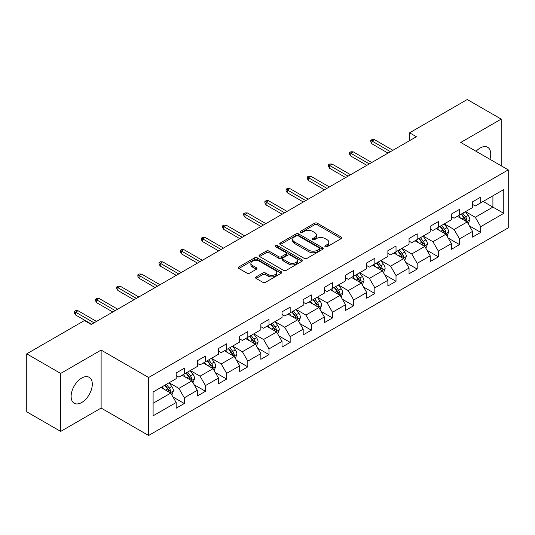 <?xml version="1.0" encoding="UTF-8"?>
<svg xmlns="http://www.w3.org/2000/svg" width="535" height="535" viewBox="0 0 535 535"><rect width="100%" height="100%" fill="white"/><g stroke="black" fill="none" stroke-linecap="round" stroke-linejoin="round"><path stroke-width="0.8" d="M325.213 246.762A1.317 0.762 0 0 0 327.079 246.762L341.236 238.59A1.886 1.09 0 0 0 341.785 237.821A1.886 1.09 0 0 0 341.236 237.052L317.255 223.209A1.886 1.09 0 0 0 314.593 223.209L300.436 231.381A1.317 0.762 0 0 0 300.055 231.916A1.317 0.762 0 0 0 300.436 232.458A1.317 0.762 0 0 0 302.302 232.458L304.134 231.394A6.025 3.478 0 0 1 312.661 231.394L314.66 232.551A6.025 3.478 0 0 1 316.426 235.012A6.025 3.478 0 0 1 314.66 237.473L312.828 238.53A1.317 0.762 0 0 0 312.44 239.071A1.317 0.762 0 0 0 312.828 239.606A1.317 0.762 0 0 0 314.694 239.606L316.526 238.55A6.025 3.478 0 0 1 325.046 238.55L327.046 239.7A6.025 3.478 0 0 1 328.811 242.161A6.025 3.478 0 0 1 327.046 244.622L325.213 245.685A1.317 0.762 0 0 0 324.832 246.22A1.317 0.762 0 0 0 325.213 246.762L325.213 245.685M81.715 402.501A14.973 8.64 120 0 0 91.492 389.306A14.973 8.64 120 0 0 89.198 377.315A14.973 8.64 120 0 0 81.715 378.051A14.973 8.64 120 0 0 71.931 391.245A14.973 8.64 120 0 0 74.225 403.243A14.973 8.64 120 0 0 81.715 402.501M489.926 159.296A14.973 8.64 120 0 0 487.646 147.272A14.973 8.64 120 0 0 480.156 148.014A14.973 8.64 120 0 0 476.09 151.305M256.111 276.889A1.886 1.09 0 0 0 255.563 277.658A1.886 1.09 0 0 0 256.111 278.427L262.839 282.313A1.886 1.09 0 0 0 265.507 282.313L281.223 273.231A1.886 1.09 0 0 0 281.778 272.462A1.886 1.09 0 0 0 281.223 271.693L257.248 257.85A1.886 1.09 0 0 0 254.58 257.85L238.864 266.925A1.886 1.09 0 0 0 238.309 267.694A1.886 1.09 0 0 0 238.864 268.463L246.989 273.158A1.886 1.09 0 0 0 249.651 273.158L256.379 269.272A1.886 1.09 0 0 0 256.934 268.503A1.886 1.09 0 0 0 256.379 267.734L252.353 265.407A5.042 2.909 0 0 1 250.875 263.354A5.042 2.909 0 0 1 253.985 260.665A5.042 2.909 0 0 1 259.475 261.294L275.264 270.409A5.042 2.909 0 0 1 276.735 272.462A5.042 2.909 0 0 1 273.626 275.15A5.042 2.909 0 0 1 268.135 274.522L265.507 273.004A1.886 1.09 0 0 0 262.839 273.004L256.111 276.889L256.111 278.427M101.122 350.084L60.676 373.43L26.75 353.842L26.75 411.823L60.676 431.411L101.122 408.065L148.616 435.483L148.616 377.503L101.122 350.084L101.122 408.065M501.195 165.796L501.195 119.104L460.749 142.45L508.25 169.876L148.616 377.503M501.195 119.104L467.262 99.517L409.589 132.814L409.589 140.651M26.75 353.842L84.43 320.545L91.211 324.464L416.377 136.733L409.589 132.814M304.268 258.392A1.886 1.09 0 0 0 306.929 258.392L322.652 249.317A1.886 1.09 0 0 0 323.2 248.548A1.886 1.09 0 0 0 322.652 247.779L298.67 233.935A1.886 1.09 0 0 0 296.009 233.935L280.293 243.01A1.886 1.09 0 0 0 279.738 243.779A1.886 1.09 0 0 0 280.293 244.548L304.268 258.392M276.221 247.043A1.317 0.762 0 0 1 277.558 247.23L277.558 245.665L301.934 259.736A1.886 1.09 0 0 1 302.489 260.505A1.886 1.09 0 0 1 301.934 261.274L286.218 270.349A1.886 1.09 0 0 1 283.557 270.349L259.575 256.506L259.575 254.968A1.886 1.09 0 0 0 259.027 255.737A1.886 1.09 0 0 0 259.575 256.506M259.575 254.968L266.303 251.082A1.886 1.09 0 0 1 268.965 251.082L278.695 256.7A1.886 1.09 0 0 0 281.356 256.7L285.817 254.125A1.886 1.09 0 0 0 286.372 253.356A1.886 1.09 0 0 0 285.817 252.587L275.692 246.742A1.317 0.762 0 0 1 275.311 246.2A1.317 0.762 0 0 1 276.12 245.498A1.317 0.762 0 0 1 277.558 245.665M148.616 435.483L508.25 227.857L508.25 169.876M172.979 396.977L184.308 403.517L184.308 397.799L197.335 390.276L197.335 395.994L205.48 391.299L205.48 385.574L218.507 378.051L218.507 383.776L226.653 379.074L226.653 373.356L239.68 365.833L239.68 371.551L247.819 366.849L247.819 361.132L260.853 353.608L260.853 359.326L268.991 354.625L268.991 348.907L282.019 341.383L282.019 347.108L290.164 342.407L290.164 336.682L303.191 329.165L303.191 334.883L311.337 330.182L311.337 324.464L324.364 316.941L324.364 322.659L332.502 317.957L332.502 312.239L345.536 304.716L345.536 310.434L353.675 305.739L353.675 300.015L366.702 292.491L366.702 298.216L374.848 293.514L374.848 287.797L387.875 280.273L387.875 285.991L396.02 281.29L396.02 275.572L409.048 268.048L409.048 273.766L417.186 269.065L417.186 263.347L430.214 255.824L430.214 261.548L438.359 256.847L438.359 251.122L451.386 243.606L451.386 249.323L459.532 244.622L459.532 238.904L472.559 231.381L472.559 237.099L480.697 232.397L480.697 226.679L503.769 213.358L503.769 189.537L492.916 195.81L492.916 207.092L503.769 213.358M184.308 403.517L176.169 408.218L176.169 402.501L153.097 415.822L153.097 392.001L176.169 378.68L176.169 372.962L184.308 368.261L184.308 373.978L197.335 366.455L197.335 360.737L205.48 356.036L205.48 361.754L218.507 354.237L218.507 348.512L226.653 343.811L226.653 349.536L239.68 342.012L239.68 336.294L247.819 331.593L247.819 337.311L260.853 329.787L260.853 324.07L268.991 319.368L268.991 325.086L282.019 317.569L282.019 311.845L290.164 307.143L290.164 312.868L303.191 305.345L303.191 299.627L311.337 294.925L311.337 300.643L324.364 293.12L324.364 287.402L332.502 282.701L332.502 288.418L345.536 280.895L345.536 275.177L353.675 270.476L353.675 276.194L366.702 268.677L366.702 262.952L374.848 258.251L374.848 263.976L387.875 256.452L387.875 250.734L396.02 246.033L396.02 251.751L409.048 244.227L409.048 238.51L417.186 233.808L417.186 239.526L430.214 232.009L430.214 226.285L438.359 221.584L438.359 227.308L451.386 219.785L451.386 214.067L459.532 209.366L459.532 215.083L472.559 207.56L472.559 201.842L480.697 197.141L480.697 202.859L503.769 189.537M182.141 375.236L191.911 380.873L178.884 388.397L169.107 382.752M176.169 375.55L178.884 377.115L184.308 373.978M178.884 388.397L184.308 397.799M191.911 380.873L197.335 390.276M203.307 363.011L213.077 368.655L200.05 376.172L190.279 370.534M197.335 363.325L200.05 364.89L205.48 361.754M200.05 376.172L205.48 385.574M213.077 368.655L218.507 378.051M224.479 350.786L234.25 356.43L221.222 363.954L211.452 358.31M218.507 351.1L221.222 352.665L226.653 349.536M221.222 363.954L226.653 373.356M234.25 356.43L239.68 365.833M245.652 338.568L255.422 344.206L242.395 351.729L232.625 346.085M239.68 338.876L242.395 340.447L247.819 337.311M242.395 351.729L247.819 361.132M255.422 344.206L260.853 353.608M266.825 326.343L276.595 331.981L263.561 339.504L253.791 333.867M260.853 326.658L263.561 328.222L268.991 325.086M263.561 339.504L268.991 348.907M276.595 331.981L282.019 341.383M287.99 314.119L297.761 319.763L284.734 327.28L274.963 321.642M282.019 314.433L284.734 315.998L290.164 312.868M284.734 327.28L290.164 336.682M297.761 319.763L303.191 329.165M309.163 301.894L318.934 307.538L305.906 315.061L296.136 309.417M303.191 302.208L305.906 303.78L311.337 300.643M305.906 315.061L311.337 324.464M318.934 307.538L324.364 316.941M330.336 289.676L340.106 295.313L327.079 302.837L317.308 297.192M324.364 289.99L327.079 291.555L332.502 288.418M327.079 302.837L332.502 312.239M340.106 295.313L345.536 304.716M351.502 277.451L361.279 283.095L348.245 290.612L338.474 284.974M345.536 277.765L348.245 279.33L353.675 276.194M348.245 290.612L353.675 300.015M361.279 283.095L366.702 292.491M372.674 265.226L382.445 270.87L369.417 278.394L359.647 272.75M366.702 265.541L369.417 267.105L374.848 263.976M369.417 278.394L374.848 287.797M382.445 270.87L387.875 280.273M393.847 253.008L403.617 258.646L390.59 266.169L380.82 260.525M387.875 253.316L390.59 254.887L396.02 251.751M390.59 266.169L396.02 275.572M403.617 258.646L409.048 268.048M415.02 240.783L424.79 246.421L411.763 253.944L401.986 248.307M409.048 241.098L411.763 242.663L417.186 239.526M411.763 253.944L417.186 263.347M424.79 246.421L430.214 255.824M436.185 228.559L445.956 234.203L432.929 241.72L423.158 236.082M430.214 228.873L432.929 230.438L438.359 227.308M432.929 241.72L438.359 251.122M445.956 234.203L451.386 243.606M457.358 216.334L467.129 221.978L454.101 229.502L444.331 223.857M451.386 216.648L454.101 218.22L459.532 215.083M454.101 229.502L459.532 238.904M467.129 221.978L472.559 231.381M483.145 201.448L492.916 207.092L475.274 217.277L465.503 211.633M472.559 204.43L475.274 205.995L480.697 202.859M475.274 217.277L480.697 226.679M60.676 373.43L60.676 431.411M153.097 403.283L170.739 393.098L160.968 387.454M170.739 393.098L176.169 402.501M469.369 225.857L480.697 232.397M448.196 238.082L459.532 244.622M427.03 250.3L438.359 256.847M405.858 262.524L417.186 269.065M384.685 274.749L396.02 281.29M363.512 286.974L374.848 293.514M342.346 299.192L353.675 305.739M321.174 311.417L332.502 317.957M300.001 323.642L311.337 330.182M278.829 335.86L290.164 342.407M257.663 348.084L268.991 354.625M236.49 360.309L247.819 366.849M215.317 372.534L226.653 379.074M194.151 384.752L205.48 391.299M325.741 246.943L327.046 246.194A6.025 3.478 0 0 0 328.811 243.733L328.811 242.161M316.426 235.012L316.426 236.577A6.025 3.478 0 0 1 314.66 239.038L313.356 239.794M341.21 238.603L317.255 224.774A1.886 1.09 0 0 0 314.593 224.774L300.964 232.638M322.625 249.33L298.67 235.5A1.886 1.09 0 0 0 296.009 235.5L280.313 244.562L280.293 243.01M319.321 249.083A1.317 0.762 0 0 0 319.709 248.548A1.317 0.762 0 0 0 319.321 248.006L298.276 235.855A1.317 0.762 0 0 0 296.41 235.855L294.477 236.972A6.025 3.478 0 0 0 292.712 239.433A6.025 3.478 0 0 0 294.477 241.894L308.862 250.199A6.025 3.478 0 0 0 317.389 250.199L319.321 249.083L319.321 250.654A1.317 0.762 0 0 0 319.709 250.112L319.709 248.548M292.712 239.433L292.712 241.004A6.025 3.478 0 0 0 294.477 243.465L294.477 241.894M319.321 250.654L317.389 251.771A6.025 3.478 0 0 1 308.862 251.771L294.477 243.465M259.602 256.519L266.303 252.654L266.303 251.082M286.372 253.356L286.372 254.921A1.886 1.09 0 0 1 285.817 255.69L281.356 258.265A1.886 1.09 0 0 1 278.695 258.265L268.965 252.654A1.886 1.09 0 0 0 266.303 252.654M277.558 247.23L301.914 261.287M288.78 262.524A5.042 2.909 0 0 0 294.277 263.153A5.042 2.909 0 0 0 297.386 260.465A5.042 2.909 0 0 0 295.909 258.412L290.344 255.202A1.886 1.09 0 0 0 287.683 255.202L283.222 257.776A1.886 1.09 0 0 0 282.667 258.545A1.886 1.09 0 0 0 283.222 259.314L288.78 262.524L288.78 264.089A5.042 2.909 0 0 0 294.277 264.725A5.042 2.909 0 0 0 297.386 262.036L297.386 260.465M282.667 258.545L282.667 260.11A1.886 1.09 0 0 0 283.222 260.879L283.222 259.314M288.78 264.089L283.222 260.879M276.735 272.462L276.735 274.034A5.042 2.909 0 0 1 273.626 276.722A5.042 2.909 0 0 1 268.135 276.087L265.507 274.569A1.886 1.09 0 0 0 262.839 274.569L256.138 278.441M250.875 263.354L250.875 264.919A5.042 2.909 0 0 0 252.353 266.978L252.353 265.407M256.379 267.734L256.379 269.272L252.353 266.978M281.196 273.251L257.248 259.421A1.886 1.09 0 0 0 254.58 259.421L238.884 268.483L238.864 266.925M468.205 223.837L469.817 219.771A5.089 2.936 -120 0 0 468.192 215.438L465.39 211.7M460.508 218.153L458.609 215.618M466.339 221.523L467.068 219.985A5.089 2.936 -120 0 0 465.617 216.929L462.815 213.184M461.538 213.92L464.647 218.073A2.588 1.498 60 0 1 465.116 218.855L467.068 219.985M461.183 214.127L463.985 217.865A5.089 2.936 60 0 1 465.443 220.928M390.456 151.699L371.972 141.026L371.972 143.848L370.748 141.889L370.748 140.317L371.972 141.026L374.413 139.615L392.897 150.288M371.972 143.848L388.009 153.104M370.748 140.317L372.106 139.535L374.413 139.615M447.033 236.055L448.644 231.989A5.089 2.936 -120 0 0 447.019 227.663L444.224 223.924M439.335 230.378L437.436 227.836M445.173 233.748L445.902 232.21A5.089 2.936 -120 0 0 444.445 229.147L441.642 225.409M440.372 226.144L443.475 230.291A2.588 1.498 60 0 1 443.95 231.08L445.902 232.21M440.017 226.352L442.813 230.09A5.089 2.936 60 0 1 444.271 233.146M425.86 248.28L427.472 244.214A5.089 2.936 -120 0 0 425.853 239.881L423.051 236.142M418.169 242.602L416.263 240.061M424.001 245.966L424.73 244.428A5.089 2.936 -120 0 0 423.272 241.372L420.47 237.634M419.199 238.369L422.302 242.515A2.588 1.498 60 0 1 422.777 243.305L424.73 244.428M418.845 238.57L421.647 242.315A5.089 2.936 60 0 1 423.098 245.371M369.284 163.917L350.799 153.251L350.799 156.066L349.576 154.107L349.576 152.542L350.799 153.251L353.24 151.84L371.725 162.506M350.799 156.066L366.843 165.328M349.576 152.542L350.933 151.759L353.24 151.84M348.111 176.142L329.627 165.469L329.627 168.291L328.41 166.331L328.41 164.767L329.627 165.469L332.068 164.058L350.552 174.731M329.627 168.291L345.67 177.553M328.41 164.767L329.761 163.984L332.068 164.058M404.687 260.505L406.306 256.439A5.089 2.936 -120 0 0 404.681 252.105L401.879 248.367M396.997 254.827L395.097 252.286M402.828 258.191L403.557 256.653A5.089 2.936 -120 0 0 402.099 253.597L399.304 249.858M398.027 250.594L401.136 254.74A2.588 1.498 60 0 1 401.604 255.523L403.557 256.653M397.672 250.795L400.474 254.533A5.089 2.936 60 0 1 401.932 257.596M383.521 272.723L385.133 268.657A5.089 2.936 -120 0 0 383.508 264.33L380.706 260.592M375.824 267.045L373.925 264.504M381.662 270.416L382.385 268.878A5.089 2.936 -120 0 0 380.933 265.815L378.131 262.076M376.854 262.812L379.964 266.965A2.588 1.498 60 0 1 380.432 267.747L382.385 268.878M376.5 263.019L379.302 266.758A5.089 2.936 60 0 1 380.76 269.814M362.349 284.948L363.96 280.882A5.089 2.936 -120 0 0 362.342 276.548L359.54 272.81M354.658 279.27L352.752 276.729M360.49 282.64L361.219 281.102A5.089 2.936 -120 0 0 359.761 278.039L356.959 274.301M355.688 275.037L358.791 279.183A2.588 1.498 60 0 1 359.266 279.972L361.219 281.102M355.334 275.244L358.129 278.982A5.089 2.936 60 0 1 359.587 282.039M326.938 188.367L308.454 177.694L308.454 180.516L307.237 178.556L307.237 176.985L308.454 177.694L310.902 176.282L329.386 186.956M308.454 180.516L324.498 189.778M307.237 176.985L308.595 176.202L310.902 176.282M305.773 200.585L287.288 189.918L287.288 192.734L286.064 190.781L286.064 189.209L287.288 189.918L289.729 188.507L308.213 199.174M287.288 192.734L303.325 201.996M286.064 189.209L287.422 188.427L289.729 188.507M284.6 212.81L266.116 202.136L266.116 204.958L264.892 202.999L264.892 201.434L266.116 202.136L268.557 200.725L287.041 211.399M266.116 204.958L282.159 214.221M264.892 201.434L266.249 200.652L268.557 200.725M341.176 297.172L342.795 293.106A5.089 2.936 -120 0 0 341.169 288.773L338.367 285.035M333.486 291.495L331.58 288.953M339.317 294.859L340.046 293.32A5.089 2.936 -120 0 0 338.588 290.264L335.786 286.526M334.515 287.262L337.625 291.408A2.588 1.498 60 0 1 338.093 292.197L340.046 293.32M334.161 287.462L336.963 291.2A5.089 2.936 60 0 1 338.414 294.263M263.427 225.034L244.943 214.361L244.943 217.183L243.726 215.224L243.726 213.659L244.943 214.361L247.391 212.95L265.868 223.623M244.943 217.183L260.986 226.445M243.726 213.659L245.083 212.87L247.391 212.95M320.004 309.397L321.622 305.331A5.089 2.936 -120 0 0 319.997 300.998L317.195 297.259M312.313 303.713L310.414 301.178M318.144 307.083L318.873 305.545A5.089 2.936 -120 0 0 317.422 302.489L314.62 298.744M313.343 299.48L316.452 303.633A2.588 1.498 60 0 1 316.921 304.415L318.873 305.545M312.988 299.687L315.79 303.425A5.089 2.936 60 0 1 317.248 306.488M242.255 237.259L223.777 226.586L223.777 229.408L222.553 227.449L222.553 225.877L223.777 226.586L226.218 225.175L244.702 235.848M223.777 229.408L239.814 238.663M222.553 225.877L223.911 225.095L226.218 225.175M298.838 321.615L300.449 317.549A5.089 2.936 -120 0 0 298.824 313.222L296.029 309.484M291.14 315.938L289.241 313.396M296.978 319.308L297.707 317.77A5.089 2.936 -120 0 0 296.25 314.707L293.447 310.969M292.17 311.704L295.28 315.851A2.588 1.498 60 0 1 295.755 316.64L297.707 317.77M291.816 311.912L294.618 315.65A5.089 2.936 60 0 1 296.076 318.706M221.089 249.477L202.604 238.811L202.604 241.626L201.381 239.667L201.381 238.102L202.604 238.811L205.045 237.4L223.53 248.066M202.604 241.626L218.641 250.888M201.381 238.102L202.738 237.319L205.045 237.4M277.665 333.84L279.277 329.774A5.089 2.936 -120 0 0 277.658 325.44L274.856 321.702M269.974 328.162L268.068 325.621M275.806 331.526L276.535 329.988A5.089 2.936 -120 0 0 275.077 326.932L272.275 323.193M271.004 323.929L274.107 328.075A2.588 1.498 60 0 1 274.582 328.864L276.535 329.988M270.65 324.13L273.452 327.875A5.089 2.936 60 0 1 274.903 330.931M199.916 261.702L181.432 251.029L181.432 253.851L180.208 251.891L180.208 250.326L181.432 251.029L183.873 249.618L202.357 260.291M181.432 253.851L197.475 263.113M180.208 250.326L181.566 249.544L183.873 249.618M256.492 346.065L258.111 341.999A5.089 2.936 -120 0 0 256.486 337.665L253.684 333.927M248.802 340.387L246.896 337.846M254.633 343.751L255.362 342.213A5.089 2.936 -120 0 0 253.904 339.157L251.109 335.418M249.832 336.154L252.941 340.3A2.588 1.498 60 0 1 253.409 341.089L255.362 342.213M249.477 336.354L252.279 340.093A5.089 2.936 60 0 1 253.737 343.156M178.743 273.927L160.259 263.253L160.259 266.076L159.042 264.116L159.042 262.551L160.259 263.253L162.707 261.842L181.191 272.516M160.259 266.076L176.303 275.338M159.042 262.551L160.4 261.762L162.707 261.842M235.326 358.289L236.938 354.217A5.089 2.936 -120 0 0 235.313 349.89L232.511 346.152M227.629 352.605L225.73 350.064M233.461 355.976L234.19 354.438A5.089 2.936 -120 0 0 232.738 351.375L229.936 347.636M228.659 348.372L231.769 352.525A2.588 1.498 60 0 1 232.237 353.307L234.19 354.438M228.305 348.579L231.107 352.318A5.089 2.936 60 0 1 232.564 355.374M157.578 286.145L139.093 275.478L139.093 278.294L137.869 276.341L137.869 274.769L139.093 275.478L141.534 274.067L160.018 284.734M139.093 278.294L155.13 287.556M137.869 274.769L139.227 273.987L141.534 274.067M214.154 370.508L215.765 366.442A5.089 2.936 -120 0 0 214.14 362.108L211.345 358.37M206.457 364.83L204.557 362.289M212.295 368.2L213.024 366.662A5.089 2.936 -120 0 0 211.566 363.599L208.764 359.861M207.493 360.597L210.596 364.743A2.588 1.498 60 0 1 211.071 365.532L213.024 366.662M207.139 360.804L209.934 364.542A5.089 2.936 60 0 1 211.392 367.598M136.405 298.37L117.921 287.696L117.921 290.518L116.697 288.559L116.697 286.994L117.921 287.696L120.362 286.285L138.846 296.958M117.921 290.518L133.964 299.781M116.697 286.994L118.054 286.212L120.362 286.285M192.981 382.732L194.593 378.666A5.089 2.936 -120 0 0 192.974 374.333L190.172 370.594M185.291 377.055L183.385 374.513M191.122 380.418L191.851 378.88A5.089 2.936 -120 0 0 190.393 375.824L187.591 372.086M186.32 372.821L189.423 376.968A2.588 1.498 60 0 1 189.898 377.757L191.851 378.88M185.966 373.022L188.768 376.76A5.089 2.936 60 0 1 190.219 379.823M115.232 310.594L96.748 299.921L96.748 302.743L95.531 300.784L95.531 299.219L96.748 299.921L99.189 298.51L117.673 309.183M96.748 302.743L112.791 312.005M95.531 299.219L96.882 298.43L99.189 298.51M171.809 394.957L173.427 390.891A5.089 2.936 -120 0 0 171.802 386.558L169 382.819M164.118 389.273L162.219 386.738M169.949 392.643L170.678 391.105A5.089 2.936 -120 0 0 169.22 388.049L166.425 384.304M165.148 385.039L168.257 389.192A2.588 1.498 60 0 1 168.726 389.975L170.678 391.105M164.793 385.247L167.595 388.985A5.089 2.936 60 0 1 169.053 392.048M94.06 322.819L75.575 312.146L75.575 314.968L74.358 313.008L74.358 311.437L75.575 312.146L78.023 310.735L96.507 321.408M75.575 314.968L91.619 324.223M74.358 311.437L75.716 310.654L78.023 310.735M327.046 246.194L327.046 244.622M312.828 239.606L312.828 238.53M314.66 239.038L314.66 237.473M300.436 232.458L300.436 231.381M314.593 224.774L314.593 223.209M317.255 224.774L317.255 223.209M341.236 238.59L341.236 237.052M296.009 235.5L296.009 233.935M298.67 235.5L298.67 233.935M322.652 249.317L322.652 247.779M308.862 251.771L308.862 250.199M317.389 251.771L317.389 250.199M268.965 252.654L268.965 251.082M278.695 258.265L278.695 256.7M281.356 258.265L281.356 256.7M285.817 255.69L285.817 254.125M301.934 261.274L301.934 259.736M262.839 274.569L262.839 273.004M265.507 274.569L265.507 273.004M268.135 276.087L268.135 274.522M254.58 259.421L254.58 257.85M257.248 259.421L257.248 257.85M281.223 273.231L281.223 271.693M466.627 221.691L469.784 219.865M465.617 216.929L468.192 215.438M461.999 219.016L463.985 217.865M445.454 233.909L448.611 232.09M444.445 229.147L447.019 227.663M440.827 231.24L442.813 230.09M424.288 246.133L427.438 244.314M423.272 241.372L425.853 239.881M419.654 243.458L421.647 242.315M403.116 258.358L406.272 256.532M402.099 253.597L404.681 252.105M398.488 255.683L400.474 254.533M381.943 270.576L385.1 268.757M380.933 265.815L383.508 264.33M377.315 267.908L379.302 266.758M360.771 282.801L363.927 280.982M359.761 278.039L362.342 276.548M356.143 280.126L358.129 278.982M339.605 295.026L342.761 293.2M338.588 290.264L341.169 288.773M334.97 292.351L336.963 291.2M318.432 307.25L321.588 305.425M317.422 302.489L319.997 300.998M313.804 304.575L315.79 303.425M297.259 319.469L300.416 317.65M296.25 314.707L298.824 313.222M292.632 316.8L294.618 315.65M276.093 331.693L279.243 329.874M275.077 326.932L277.658 325.44M271.459 329.018L273.452 327.875M254.921 343.918L258.077 342.092M253.904 339.157L256.486 337.665M250.286 341.243L252.279 340.093M233.748 356.136L236.905 354.317M232.738 351.375L235.313 349.89M229.12 353.468L231.107 352.318M212.576 368.361L215.732 366.542M211.566 363.599L214.14 362.108M207.948 365.686L209.934 364.542M191.41 380.586L194.559 378.767M190.393 375.824L192.974 374.333M186.775 377.911L188.768 376.76M170.237 392.81L173.393 390.985M169.22 388.049L171.802 386.558M165.609 390.135L167.595 388.985"/></g></svg>
